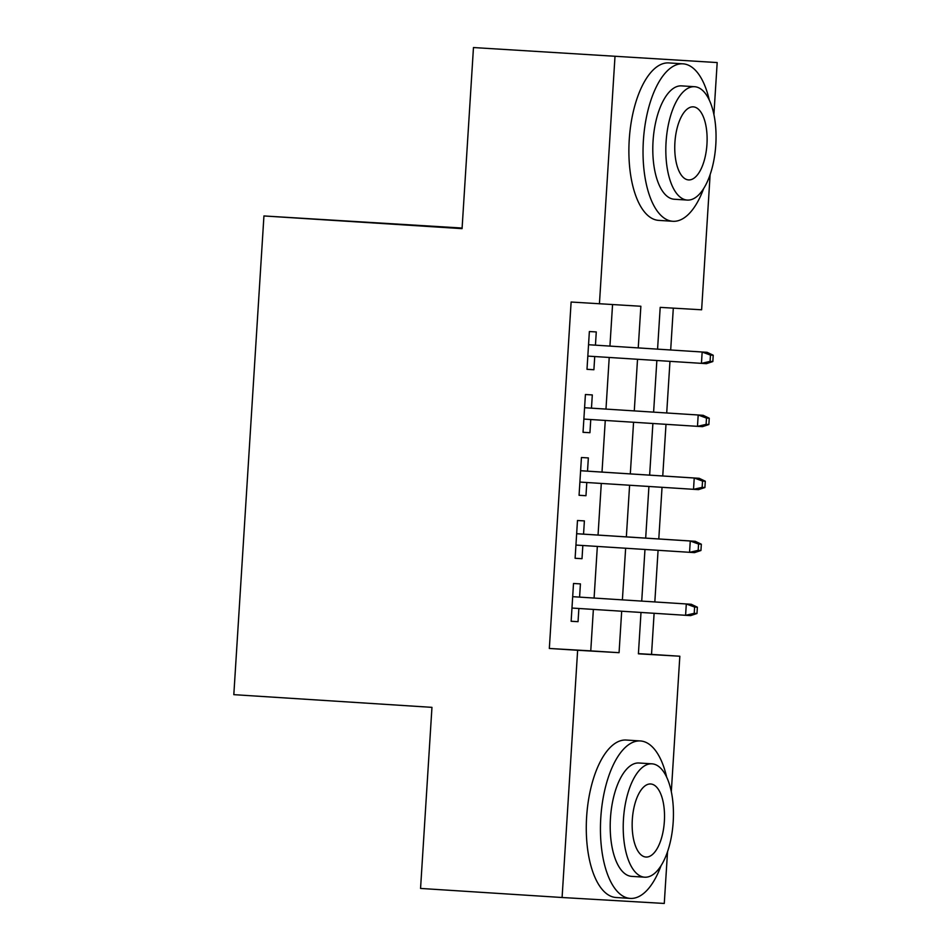 <?xml version="1.0" encoding="UTF-8"?>
<svg xmlns="http://www.w3.org/2000/svg" width="951" height="951" viewBox="0 0 951 951"><rect width="100%" height="100%" fill="white"/><g stroke="black" fill="none" stroke-linecap="round" stroke-linejoin="round"><path stroke-width="1.43" d="M462.103 228.05L263.938 215.948L233.815 694.658L431.956 707.354L420.556 888.436L562.089 897.506L577.637 650.27L619.065 652.683L621.681 611.231M263.938 215.948L462.067 228.644L473.467 47.55L717.185 62.564L713.904 114.584M710.124 174.651L701.624 309.788L660.196 307.375L657.569 349.148M638.406 653.646L651.53 654.407L654.11 613.312M654.823 601.947L658.08 550.32M658.793 538.955L662.039 487.34M662.752 475.964L665.997 424.348M666.71 412.984L669.968 361.356M670.681 349.992L673.308 308.136M651.53 654.407L679.834 656.226L671.311 791.707M667.531 851.775L664.273 903.45L562.089 897.506M579.587 597.121L580.419 583.89L573.512 583.486L571.135 621.288L578.042 621.681L578.874 608.497M583.557 534.141L584.389 520.898L577.483 520.506L575.105 558.296L582.012 558.701L582.832 545.505M587.516 471.149L588.348 457.918L581.441 457.514L579.064 495.305L585.971 495.709L586.803 482.514M591.474 408.157L592.307 394.927L585.412 394.522L583.034 432.325L589.929 432.717L590.761 419.534M638.24 347.911L640.867 306.258L571.123 302.026L549.333 648.463L590.761 650.876L593.365 609.425M594.09 598.048L597.335 546.433M598.048 535.068L601.294 483.441M602.007 472.076L605.264 420.461M605.977 409.085L609.222 357.469M609.936 346.105L612.551 304.605M595.445 345.177L596.277 331.935L589.37 331.542L586.993 369.333L593.899 369.737L594.732 356.542M473.467 47.55L717.185 62.564M549.333 648.463L577.637 650.27M599.427 303.844L614.988 56.608M622.394 599.867L625.639 548.24M626.352 536.875L629.598 485.26M630.311 473.895L633.568 422.268M634.281 410.903L637.527 359.276M640.998 612.468L638.406 653.812L679.834 656.226M656.856 360.524L653.61 412.14M652.885 423.504L649.64 475.131M648.927 486.496L645.681 538.111M644.968 549.488L641.723 601.103M590.761 650.876L619.065 652.683M586.993 369.285L593.899 369.737M583.034 432.277L589.929 432.717M579.064 495.269L585.971 495.709M575.105 558.261L582.012 558.701M571.147 621.241L578.042 621.681M712.834 361.546L713.226 355.246L710.468 355.092L710.064 361.392L712.834 361.546L706.415 363.662L587.825 356.102M707.128 352.322L588.538 344.726L707.128 352.322L713.226 355.246M710.064 361.392L701.446 363.377L702.159 352.036L710.468 355.092M709.291 100.117A78.885 34.581 93.7 0 0 682.961 63.824A78.885 34.581 93.7 0 0 643.387 140.546A78.885 34.581 93.7 0 0 672.868 221.286A78.885 34.581 93.7 0 0 703.621 188.655M682.961 63.824L668.803 62.921A78.885 34.581 93.7 0 0 629.241 139.642A78.885 34.581 93.7 0 0 658.722 220.382L672.868 221.286M687.311 200.079L674.283 199.246A56.798 24.904 -86.3 0 1 653.052 141.117A56.798 24.904 -86.3 0 1 681.546 85.875L694.563 86.707A56.798 24.904 93.7 0 0 666.08 141.949A56.798 24.904 93.7 0 0 687.311 200.079A56.798 24.904 93.7 0 0 715.794 144.837A56.798 24.904 93.7 0 0 694.563 86.707M674.913 142.46A36.602 16.048 93.7 0 0 688.595 179.917A36.602 16.048 93.7 0 0 706.95 144.326A36.602 16.048 93.7 0 0 693.279 106.857A36.602 16.048 93.7 0 0 674.913 142.46M666.687 777.24A78.885 34.581 93.7 0 0 640.356 740.948A78.885 34.581 93.7 0 0 600.794 817.67A78.885 34.581 93.7 0 0 630.275 898.41A78.885 34.581 93.7 0 0 661.016 865.779M640.356 740.948L626.21 740.044A78.885 34.581 93.7 0 0 586.636 816.766A78.885 34.581 93.7 0 0 616.117 897.506L630.275 898.41M644.707 877.202L631.69 876.37A56.798 24.904 -86.3 0 1 610.459 818.229A56.798 24.904 -86.3 0 1 638.941 762.999L651.97 763.831A56.798 24.904 93.7 0 0 623.476 819.073A56.798 24.904 93.7 0 0 644.707 877.202A56.798 24.904 93.7 0 0 673.189 821.961A56.798 24.904 93.7 0 0 651.97 763.831M632.32 819.584A36.602 16.048 93.7 0 0 645.991 857.041A36.602 16.048 93.7 0 0 664.357 821.45A36.602 16.048 93.7 0 0 650.674 783.981A36.602 16.048 93.7 0 0 632.32 819.584M708.864 424.538L709.256 418.238L706.498 418.083L706.106 424.384L708.864 424.538L702.456 426.654L583.866 419.082M703.169 415.314L584.58 407.717L703.169 415.314L709.256 418.238M706.106 424.384L697.475 426.357L698.189 415.028L706.498 418.083M704.905 487.53L705.297 481.23L702.539 481.063L702.135 487.364L704.905 487.53L698.486 489.634L579.896 482.074M702.135 487.364L693.517 489.349L694.23 478.008L699.199 478.305L580.609 470.709M702.539 481.063L694.23 478.008L580.609 470.733M705.297 481.23L699.199 478.305M700.935 550.51L701.339 544.222L698.569 544.055L698.177 550.356L700.935 550.51L694.527 552.626L575.937 545.066M698.177 550.356L689.558 552.341L690.271 541L695.24 541.285L576.651 533.701M698.569 544.055L690.271 541L576.651 533.725M701.339 544.222L695.24 541.285M696.976 613.502L697.368 607.202L694.61 607.047L694.218 613.347L696.976 613.502L690.569 615.618L571.967 608.046M691.282 604.277L572.692 596.681L691.282 604.277L697.368 607.202M694.218 613.347L685.588 615.321L686.301 603.992L694.61 607.047"/></g></svg>

